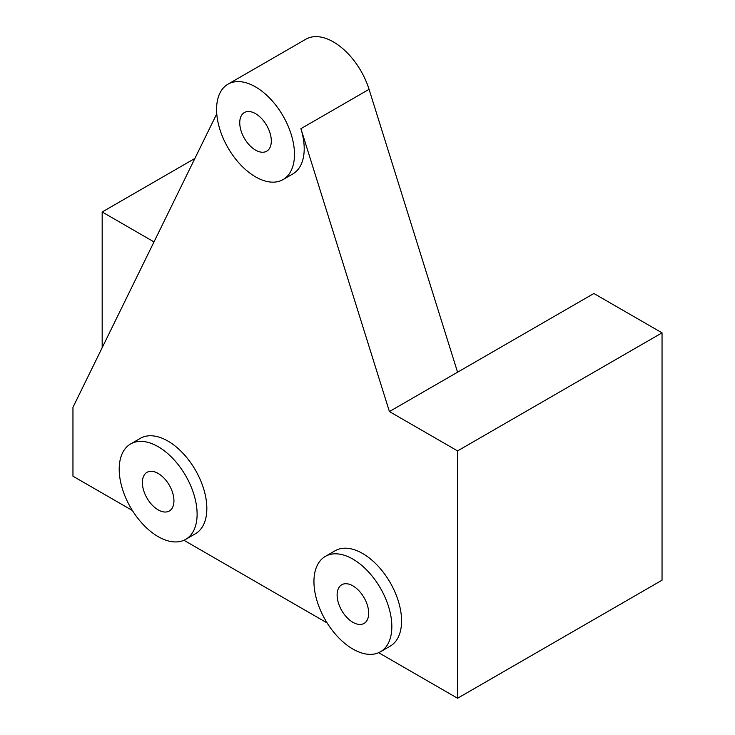 <?xml version="1.0" encoding="UTF-8"?>
<svg xmlns="http://www.w3.org/2000/svg" width="735" height="735" viewBox="0 0 735 735"><rect width="100%" height="100%" fill="white"/><g stroke="black" fill="none" stroke-linecap="round" stroke-linejoin="round"><path stroke-width="1.1" d="M241.677 115.138A22.326 12.89 60 0 1 244.369 112.547A22.326 12.89 60 0 1 264.986 122.745A22.326 12.89 60 0 1 269.377 148.608A22.326 12.89 -120 0 1 266.686 151.208A22.326 12.89 -120 0 1 246.069 141.001A22.326 12.89 -120 0 1 241.677 115.138M294.478 154.359A55.079 31.798 -120 0 0 270.434 98.931A55.079 31.798 -120 0 0 227.988 84.176A55.079 31.798 -120 0 0 216.577 109.386A55.079 31.798 -120 0 0 240.621 164.824A55.079 31.798 -120 0 0 283.067 179.579A55.079 31.798 -120 0 0 294.478 154.359M283.067 179.579L292.806 173.956A55.079 31.798 -120 0 0 304.207 148.736A55.079 31.798 -120 0 0 300.9 128.68L389.412 411.554L593.88 293.495L662.042 332.845L457.565 450.904L457.565 698.25L378.654 652.689M662.042 332.845L662.042 580.2L457.565 698.25M327.13 622.949L183.915 540.262M132.401 510.513L72.958 476.197L72.958 407.328L216.761 113.806M457.565 450.904L389.412 411.554M366.747 620.827A22.326 12.89 60 0 1 364.055 623.418A22.326 12.89 60 0 1 343.438 613.22A22.326 12.89 60 0 1 339.046 587.357A22.326 12.89 60 0 1 341.738 584.757A22.326 12.89 60 0 1 362.355 594.964A22.326 12.89 60 0 1 366.747 620.827M172.008 508.39A22.326 12.89 60 0 1 169.316 510.99A22.326 12.89 60 0 1 148.7 500.783A22.326 12.89 60 0 1 144.308 474.92A22.326 12.89 60 0 1 147 472.329A22.326 12.89 60 0 1 167.617 482.528A22.326 12.89 60 0 1 172.008 508.39M391.838 626.578A55.079 31.798 -120 0 0 367.803 571.141A55.079 31.798 -120 0 0 325.357 556.386A55.079 31.798 -120 0 0 313.946 581.605A55.079 31.798 -120 0 0 337.99 637.034A55.079 31.798 -120 0 0 380.436 651.789A55.079 31.798 -120 0 0 391.838 626.578M197.109 514.142A55.079 31.798 -120 0 0 173.065 458.713A55.079 31.798 -120 0 0 130.619 443.958A55.079 31.798 -120 0 0 119.208 469.169A55.079 31.798 -120 0 0 143.251 524.606A55.079 31.798 -120 0 0 185.698 539.361A55.079 31.798 -120 0 0 197.109 514.142M185.698 539.361L195.436 533.739A55.079 31.798 -120 0 0 206.838 508.519A55.079 31.798 -120 0 0 182.804 453.091A55.079 31.798 -120 0 0 140.357 438.336L130.619 443.958M380.436 651.789L390.175 646.166A55.079 31.798 -120 0 0 401.576 620.956A55.079 31.798 -120 0 0 377.533 565.527A55.079 31.798 -120 0 0 335.096 550.763L325.357 556.386M457.565 372.195L369.062 89.33A55.079 31.798 -120 0 0 333.424 41.932A55.079 31.798 -120 0 0 305.879 39.203L227.988 84.176M194.876 158.457L102.174 211.983L102.174 347.701M154.001 241.907L102.174 211.983M369.062 89.33L300.9 128.68"/></g></svg>

